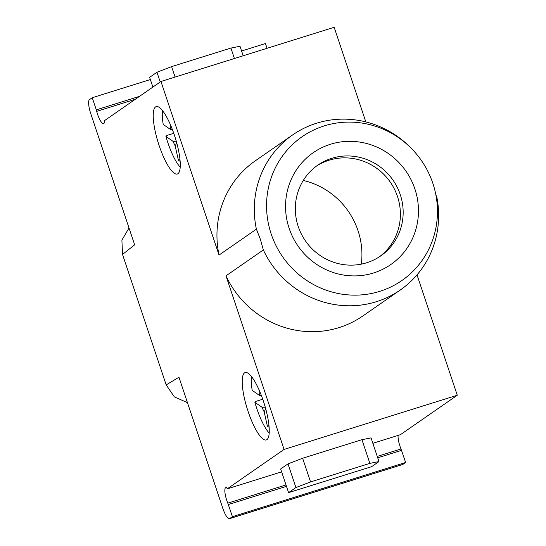 <?xml version="1.0" encoding="UTF-8"?>
<svg xmlns="http://www.w3.org/2000/svg" width="546" height="546" viewBox="0 0 546 546"><rect width="100%" height="100%" fill="white"/><g stroke="black" fill="none" stroke-linecap="round" stroke-linejoin="round"><path stroke-width="0.82" d="M187.462 402.661L174.351 396.867L166.182 384.903L178.951 377.225L222.829 508.36A12.845 3.221 72.6 0 0 229.429 518.7L402.648 464.516A12.845 3.221 -107.4 0 0 402.873 464.4L405.644 462.482L401.01 448.969A11.555 2.901 72.6 0 1 398.089 435.408M412.189 149.263A87.51 84.446 -124.7 0 1 428.692 173.055A87.51 84.446 -124.7 0 1 380.876 290.991A87.51 84.446 55.3 0 1 271.164 233.913A87.51 84.446 55.3 0 1 325.505 125.512A87.51 84.446 -124.7 0 1 412.189 149.263L411.391 148.43A94.39 91.086 55.3 0 0 317.888 122.816A94.39 91.086 55.3 0 0 292.676 134.903A94.39 91.086 55.3 0 0 256.388 229.163L260.346 239.216L263.343 249.945L225.989 275.853L284.07 449.433L227.211 488.861L226.604 487.032L225.6 487.728A11.555 2.901 -107.4 0 0 227.798 503.153L232.425 516.666L229.661 518.584A12.845 3.221 72.6 0 1 229.429 518.7M166.182 384.903L122.522 254.429L121.901 240.11L129.013 227.982M139.537 96.342L96.314 109.862L92.247 97.72L89.483 99.638A12.845 3.221 72.6 0 0 90.779 113.704L134.657 244.84L122.522 254.429M96.314 109.862L96.703 111.357A11.555 2.901 -107.4 0 0 103.508 123.546A11.555 2.901 -107.4 0 0 103.713 123.444L104.716 122.748L104.102 120.919L160.954 81.484L334.172 27.3L365.827 121.915M256.388 229.163L219.035 255.064L160.954 81.484M155.576 106.914A35.313 8.866 -107.4 0 0 158.709 144.274A35.313 8.866 -107.4 0 0 177.293 174.01A35.313 8.866 -107.4 0 0 177.921 173.703A35.313 8.866 -107.4 0 0 174.788 136.343A35.313 8.866 -107.4 0 0 156.204 106.6A35.313 8.866 -107.4 0 0 155.576 106.914M266.905 439.639A35.313 8.866 -107.4 0 0 263.773 402.286A35.313 8.866 -107.4 0 0 245.188 372.543A35.313 8.866 -107.4 0 0 244.56 372.857A35.313 8.866 -107.4 0 0 247.693 410.21A35.313 8.866 -107.4 0 0 266.277 439.953A35.313 8.866 -107.4 0 0 266.905 439.639M269.178 433.067A33.388 8.381 72.6 0 1 254.9 402.32L262.121 407.35L265.247 407.139M262.749 399.235L256.054 401.33L254.9 402.32M251.501 376.542A33.388 8.381 72.6 0 0 252.204 390.363L259.418 395.393L261.309 395.311M259.336 390.499L259.835 392.717A12.06 3.023 -107.4 0 0 259.418 395.393M269.11 427.341L267.376 426.133L264.127 411.718A12.06 3.023 -107.4 0 1 262.121 407.35M268.966 425.634L267.376 426.133M265.772 409.043L264.127 411.718M259.835 392.717L260.442 393.134M173.764 133.292L167.069 135.388L165.923 136.384L173.137 141.414L176.262 141.196M162.517 110.606A33.388 8.381 72.6 0 0 163.22 124.427L170.441 129.457L172.324 129.368M180.2 167.131A33.388 8.381 72.6 0 1 165.923 136.384M180.132 161.398L178.399 160.19L175.143 145.782A12.06 3.023 -107.4 0 1 173.137 141.414M179.982 159.691L178.399 160.19M176.788 143.1L175.143 145.782M170.352 124.556L170.85 126.774L171.464 127.191M170.85 126.774A12.06 3.023 -107.4 0 0 170.441 129.457M417.014 274.884L457.282 395.243L400.43 434.677L372.857 443.304M281.634 471.84L227.211 488.861M241.591 51.003L265.465 43.537L267.055 48.294M150.368 79.539L92.247 97.72M361.322 264.134A74.481 71.881 55.3 0 0 303.283 180.439M379.313 256.852A55.221 53.29 55.3 0 0 394.287 188.841A55.221 53.29 55.3 0 0 330.194 159.889A55.221 53.29 55.3 0 0 316.4 166.148M367.895 262.373A55.221 53.29 55.3 0 0 380.712 255.917A55.221 53.29 55.3 0 0 397.44 187.701A55.221 53.29 55.3 0 0 332.958 157.965A55.221 53.29 55.3 0 0 317.765 165.165A55.221 53.29 55.3 0 0 301.617 234.527A55.221 53.29 55.3 0 0 367.895 262.373M374.72 272.597A68.066 65.684 -124.7 0 1 289.127 228.289A68.066 65.684 -124.7 0 1 331.661 143.905A68.066 65.684 55.3 0 1 414.885 188.95A68.066 65.684 55.3 0 1 374.72 272.597M263.343 249.945A94.39 91.086 55.3 0 0 377.614 301.303A94.39 91.086 55.3 0 0 400.266 290.022A94.39 91.086 55.3 0 0 436.554 195.761M429.6 174.973A94.39 91.086 55.3 0 0 429.19 174.099L428.692 173.055M219.035 255.064A94.39 91.086 -124.7 0 1 255.33 160.804L292.676 134.903M152.894 87.08L149.631 77.334L156.961 72.249L160.224 81.996M243.188 55.76L240.008 46.267L230.91 48.062L234.411 58.511M156.961 72.249L171.594 66.619L230.91 48.062M171.594 66.619L175.089 77.068M400.266 290.022L362.913 315.922A94.39 91.086 -124.7 0 1 225.989 275.853M457.282 395.243L284.07 449.433M371.048 437.892L361.95 439.687L302.627 458.244L288.001 463.875L280.664 468.959L288.588 492.635L371.635 466.659L378.972 461.575L371.048 437.892M378.972 461.575L369.874 463.363L310.551 481.92L295.918 487.551L288.588 492.635M295.918 487.551L288.001 463.875M310.551 481.92L302.627 458.244M369.874 463.363L361.95 439.687M232.425 516.666L405.644 462.482M228.365 504.524L286.486 486.343M377.709 457.807L401.576 450.341M229.661 518.584L402.873 464.4M225.6 487.728L226.72 487.38M135.299 99.283L96.703 111.357M227.798 503.153L286.015 484.944M377.238 456.408L401.01 448.969"/></g></svg>
